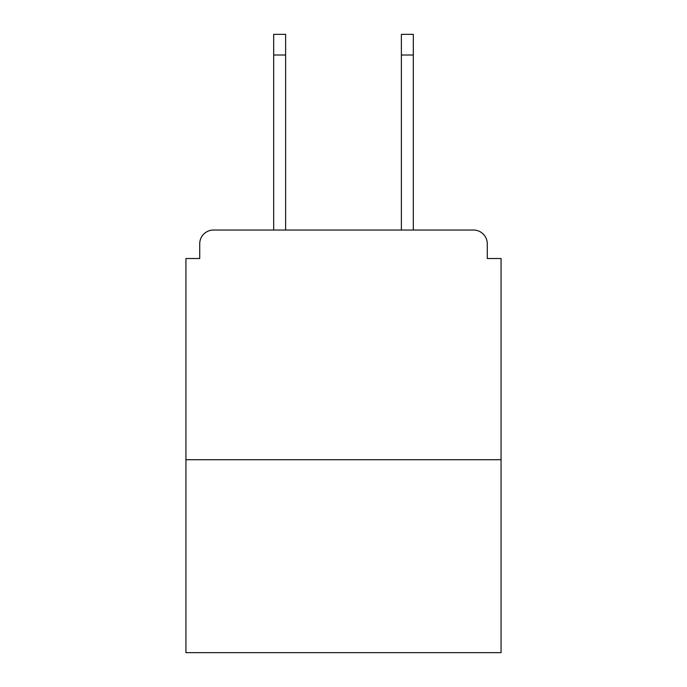 <?xml version="1.0" encoding="UTF-8"?>
<svg xmlns="http://www.w3.org/2000/svg" width="687" height="687" viewBox="0 0 687 687"><rect width="100%" height="100%" fill="white"/><g stroke="black" fill="none" stroke-linecap="round" stroke-linejoin="round"><path stroke-width="1.03" d="M487.281 258.518L487.281 243.816L487.281 258.518L501.063 258.518L501.063 652.65L185.937 652.65L185.937 258.518L199.719 258.518L199.719 243.816L199.719 258.518M501.063 459.715L185.937 459.715M487.281 243.816A13.783 13.783 0 0 0 473.498 230.042L213.502 230.042A13.783 13.783 0 0 0 199.719 243.816M473.498 230.042L415.163 230.042L473.498 230.042M271.837 230.042L213.502 230.042L271.837 230.042M285.62 55.02L273.675 55.02L273.675 34.35L285.62 34.35L285.62 230.042M273.675 55.02L273.675 230.042M413.325 34.35L413.325 55.02L401.38 55.02L401.38 34.35L413.325 34.35M401.38 230.042L401.38 55.02M413.325 230.042L413.325 55.02"/></g></svg>
